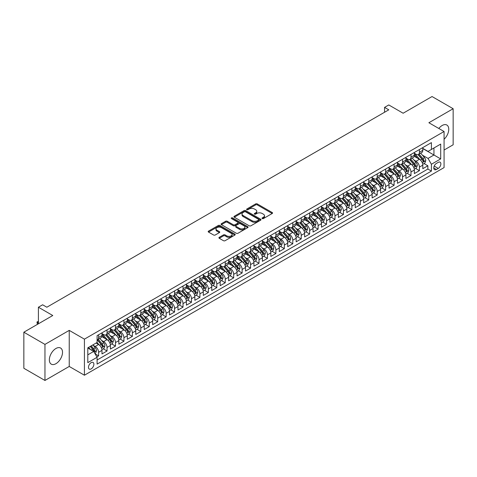 <?xml version="1.0" encoding="UTF-8"?>
<svg xmlns="http://www.w3.org/2000/svg" width="477" height="477" viewBox="0 0 477 477"><rect width="100%" height="100%" fill="white"/><g stroke="black" fill="none" stroke-linecap="round" stroke-linejoin="round"><path stroke-width="0.72" d="M262.249 218.579A0.823 0.471 0 0 0 263.405 218.579L272.212 213.493A1.175 0.674 0 0 0 272.558 213.016A1.175 0.674 0 0 0 272.212 212.539L257.294 203.923A1.175 0.674 0 0 0 255.636 203.923L246.836 209.009A0.823 0.471 0 0 0 246.591 209.343A0.823 0.471 0 0 0 246.836 209.677A0.823 0.471 0 0 0 247.992 209.677L249.131 209.021A3.75 2.164 0 0 1 254.438 209.021L255.678 209.737A3.75 2.164 0 0 1 256.781 211.269A3.75 2.164 0 0 1 255.678 212.802L254.539 213.457A0.823 0.471 0 0 0 254.301 213.791A0.823 0.471 0 0 0 254.539 214.131A0.823 0.471 0 0 0 255.702 214.131L256.841 213.469A3.75 2.164 0 0 1 262.141 213.469L263.387 214.191A3.75 2.164 0 0 1 264.485 215.717A3.75 2.164 0 0 1 263.387 217.25L262.249 217.911A0.823 0.471 0 0 0 262.004 218.245A0.823 0.471 0 0 0 262.249 218.579L262.249 217.911M55.934 363.695A9.313 5.378 120 0 0 62.016 355.49A9.313 5.378 120 0 0 60.585 348.025A9.313 5.378 120 0 0 55.934 348.484A9.313 5.378 120 0 0 49.846 356.695A9.313 5.378 120 0 0 51.277 364.154A9.313 5.378 120 0 0 55.934 363.695M444.075 139.278A9.313 5.378 120 0 0 446.83 125.028A9.313 5.378 120 0 0 442.173 125.493A9.313 5.378 120 0 0 438.828 128.48M91.179 368.888A3.822 2.206 120 0 0 93.677 365.519A3.822 2.206 120 0 0 93.087 362.454A3.822 2.206 120 0 0 91.179 362.645A3.822 2.206 120 0 0 88.68 366.014A3.822 2.206 120 0 0 89.271 369.073A3.822 2.206 120 0 0 91.179 368.888M219.259 237.319A1.175 0.674 0 0 0 218.913 237.802A1.175 0.674 0 0 0 219.259 238.279L223.445 240.694A1.175 0.674 0 0 0 225.102 240.694L234.881 235.048A1.175 0.674 0 0 0 235.221 234.571A1.175 0.674 0 0 0 234.881 234.094L219.963 225.478A1.175 0.674 0 0 0 218.305 225.478L208.527 231.124A1.175 0.674 0 0 0 208.187 231.601A1.175 0.674 0 0 0 208.527 232.084L213.583 235A1.175 0.674 0 0 0 215.24 235L219.426 232.585A1.175 0.674 0 0 0 219.766 232.108A1.175 0.674 0 0 0 219.426 231.625L216.916 230.182A3.136 1.813 0 0 1 215.998 228.9A3.136 1.813 0 0 1 217.935 227.231A3.136 1.813 0 0 1 221.352 227.618L231.172 233.289A3.136 1.813 0 0 1 232.09 234.571A3.136 1.813 0 0 1 230.152 236.24A3.136 1.813 0 0 1 226.736 235.853L225.102 234.905A1.175 0.674 0 0 0 223.445 234.905L219.259 237.319L219.259 238.279L223.445 235.882L223.445 234.905M444.075 150.034L453.15 144.793L453.15 108.726L432.043 96.539L403.131 113.234L388.779 104.946L384.557 107.385L388.779 109.823L46.853 307.224L42.632 304.791L38.41 307.224L38.41 323.8M44.957 344.394L44.957 380.461L69.231 366.449L69.231 330.376L44.957 344.394L23.85 332.207L52.768 315.512L38.41 307.224M69.231 330.376L84.423 339.153L444.075 131.509L444.075 167.582L84.423 375.22L84.423 339.153M453.15 108.726L428.877 122.738L444.075 131.509M249.215 225.812A1.175 0.674 0 0 0 250.872 225.812L260.651 220.171A1.175 0.674 0 0 0 260.997 219.688A1.175 0.674 0 0 0 260.651 219.211L245.738 210.601A1.175 0.674 0 0 0 244.081 210.601L234.302 216.248A1.175 0.674 0 0 0 233.957 216.725A1.175 0.674 0 0 0 234.302 217.202L249.215 225.812M231.768 218.758A0.823 0.471 0 0 1 232.603 218.871L232.603 217.894L247.766 226.653A1.175 0.674 0 0 1 248.112 227.13A1.175 0.674 0 0 1 247.766 227.607L237.987 233.253A1.175 0.674 0 0 1 236.33 233.253L221.411 224.643L225.597 222.246L225.597 221.268L221.411 223.683A1.175 0.674 0 0 0 221.072 224.166A1.175 0.674 0 0 0 221.411 224.643L221.411 223.683M225.597 222.246A1.175 0.674 0 0 1 227.255 222.246L227.255 221.268A1.175 0.674 0 0 0 225.597 221.268M227.255 221.268L233.307 224.762A1.175 0.674 0 0 0 234.964 224.762L237.737 223.158A1.175 0.674 0 0 0 238.083 222.681A1.175 0.674 0 0 0 237.737 222.204L231.44 218.567A0.823 0.471 0 0 1 231.202 218.233A0.823 0.471 0 0 1 231.709 217.792A0.823 0.471 0 0 1 232.603 217.894M44.957 380.461L23.85 368.274L23.85 332.207M96.855 356.885L98.608 355.872L95.102 353.851M93.11 345.241L95.233 346.463A4.776 2.755 60 0 1 98.608 352.312L101.983 350.362L101.983 353.922L107.051 350.994L103.211 348.776M101.553 340.363L103.676 341.592A4.776 2.755 60 0 1 107.051 347.441L110.425 345.491L110.425 349.045L115.494 346.123L111.654 343.905M109.996 335.492L112.119 336.714A4.776 2.755 60 0 1 115.494 342.564L118.868 340.614L118.868 344.173L123.937 341.246L120.097 339.034M118.439 330.615L120.556 331.843A4.776 2.755 60 0 1 123.937 337.692L127.311 335.742L127.311 339.296L132.379 336.374L128.54 334.156M126.882 325.743L128.999 326.966A4.776 2.755 60 0 1 132.379 332.815L135.754 330.865L135.754 334.425L140.822 331.503L136.977 329.285M135.325 320.872L137.442 322.094A4.776 2.755 60 0 1 140.822 327.943L144.197 325.994L144.197 329.553L149.265 326.626L145.419 324.408M143.768 315.995L145.884 317.217A4.776 2.755 60 0 1 149.265 323.066L152.64 321.116L152.64 324.676L157.708 321.754L153.862 319.536M152.211 311.123L154.327 312.346A4.776 2.755 60 0 1 157.708 318.195L161.083 316.245L161.083 319.805L166.145 316.877L162.305 314.659M160.654 306.246L162.77 307.468A4.776 2.755 60 0 1 166.145 313.317L169.526 311.368L169.526 314.927L174.588 312.006L170.748 309.788M169.096 301.375L171.213 302.597A4.776 2.755 60 0 1 174.588 308.446L177.969 306.496L177.969 310.056L183.031 307.128L179.191 304.91M177.533 296.497L179.656 297.72A4.776 2.755 60 0 1 183.031 303.569L186.412 301.619L186.412 305.179L191.474 302.257L187.634 300.039M185.976 291.626L188.099 292.848A4.776 2.755 60 0 1 191.474 298.697L194.855 296.748L194.855 300.307L199.917 297.38L196.077 295.162M194.419 286.749L196.542 287.971A4.776 2.755 60 0 1 199.917 293.82L203.297 291.87L203.297 295.43L208.36 292.508L204.52 290.29M202.862 281.877L204.985 283.099A4.776 2.755 60 0 1 208.36 288.949L211.74 286.999L211.74 290.559L216.802 287.631L212.963 285.413M211.305 277L213.428 278.222A4.776 2.755 60 0 1 216.802 284.071L220.177 282.122L220.177 285.681L225.245 282.76L221.406 280.542M219.748 272.128L221.871 273.351A4.776 2.755 60 0 1 225.245 279.2L228.62 277.25L228.62 280.81L233.688 277.882L229.848 275.664M228.191 267.251L230.313 268.479A4.776 2.755 60 0 1 233.688 274.323L237.063 272.373L237.063 275.933L242.131 273.011L238.291 270.793M236.634 262.38L238.75 263.602A4.776 2.755 60 0 1 242.131 269.451L245.506 267.502L245.506 271.061L250.574 268.134L246.734 265.916M245.077 257.502L247.193 258.731A4.776 2.755 60 0 1 250.574 264.58L253.949 262.63L253.949 266.184L259.017 263.262L255.171 261.044M253.52 252.631L255.636 253.853A4.776 2.755 60 0 1 259.017 259.703L262.392 257.753L262.392 261.313L267.46 258.385L263.614 256.167M261.962 247.754L264.079 248.982A4.776 2.755 60 0 1 267.46 254.831L270.835 252.882L270.835 256.435L275.903 253.514L272.057 251.296M270.405 242.882L272.522 244.105A4.776 2.755 60 0 1 275.903 249.954L279.278 248.004L279.278 251.564L284.34 248.636L280.5 246.418M278.848 238.005L280.965 239.233A4.776 2.755 60 0 1 284.34 245.083L287.72 243.133L287.72 246.687L292.783 243.765L288.943 241.547M287.291 233.134L289.408 234.356A4.776 2.755 60 0 1 292.783 240.205L296.163 238.256L296.163 241.815L301.225 238.888L297.386 236.67M295.728 228.256L297.851 229.485A4.776 2.755 60 0 1 301.225 235.334L304.606 233.384L304.606 236.938L309.668 234.016L305.829 231.798M304.171 223.385L306.294 224.607A4.776 2.755 60 0 1 309.668 230.457L313.049 228.507L313.049 232.066L318.111 229.139L314.271 226.927M312.614 218.508L314.737 219.736A4.776 2.755 60 0 1 318.111 225.585L321.492 223.635L321.492 227.189L326.554 224.268L322.714 222.049M321.057 213.636L323.179 214.859A4.776 2.755 60 0 1 326.554 220.708L329.935 218.758L329.935 222.318L334.997 219.396L331.157 217.178M329.5 208.765L331.622 209.987A4.776 2.755 60 0 1 334.997 215.837L338.372 213.887L338.372 217.446L343.44 214.519L339.6 212.301M337.943 203.888L340.065 205.11A4.776 2.755 60 0 1 343.44 210.959L346.815 209.009L346.815 212.569L351.883 209.647L348.043 207.429M346.385 199.016L348.508 200.239A4.776 2.755 60 0 1 351.883 206.088L355.258 204.138L355.258 207.698L360.326 204.77L356.486 202.552M354.828 194.139L356.945 195.361A4.776 2.755 60 0 1 360.326 201.211L363.701 199.261L363.701 202.82L368.769 199.899L364.929 197.681M363.271 189.268L365.388 190.49A4.776 2.755 60 0 1 368.769 196.339L372.143 194.389L372.143 197.949L377.212 195.021L373.366 192.803M371.714 184.39L373.831 185.613A4.776 2.755 60 0 1 377.212 191.462L380.586 189.512L380.586 193.072L385.654 190.15L381.809 187.932M380.157 179.519L382.274 180.741A4.776 2.755 60 0 1 385.654 186.59L389.029 184.641L389.029 188.2L394.097 185.273L390.252 183.055M388.6 174.642L390.717 175.864A4.776 2.755 60 0 1 394.097 181.713L397.472 179.763L397.472 183.323L402.54 180.401L398.694 178.183M397.043 169.77L399.16 170.993A4.776 2.755 60 0 1 402.54 176.842L405.915 174.892L405.915 178.452L410.977 175.524L407.137 173.306M405.486 164.893L407.602 166.115A4.776 2.755 60 0 1 410.977 171.964L414.358 170.015L414.358 173.574L419.42 170.653L419.42 167.093A4.776 2.755 -120 0 0 416.045 161.244L413.923 160.022M415.58 168.435L419.42 170.653M101.983 350.362A4.776 2.755 -120 0 0 98.608 344.513L96.074 343.052M110.425 345.491A4.776 2.755 -120 0 0 107.051 339.642L101.828 336.625M118.868 340.614A4.776 2.755 -120 0 0 115.494 334.765L110.27 331.753M127.311 335.742A4.776 2.755 -120 0 0 123.937 329.893L118.713 326.876M135.754 330.865A4.776 2.755 -120 0 0 132.379 325.016L127.156 322.005M144.197 325.994A4.776 2.755 -120 0 0 140.822 320.145L135.599 317.127M152.64 321.116A4.776 2.755 -120 0 0 149.265 315.267L144.042 312.256M161.083 316.245A4.776 2.755 -120 0 0 157.708 310.396L152.485 307.379M169.526 311.368A4.776 2.755 -120 0 0 166.145 305.518L160.928 302.507M177.969 306.496A4.776 2.755 -120 0 0 174.588 300.647L169.371 297.63M186.412 301.619A4.776 2.755 -120 0 0 183.031 295.77L177.814 292.759M194.855 296.748A4.776 2.755 -120 0 0 191.474 290.898L186.257 287.881M203.297 291.87A4.776 2.755 -120 0 0 199.917 286.021L194.699 283.01M211.74 286.999A4.776 2.755 -120 0 0 208.36 281.15L203.136 278.133M220.177 282.122A4.776 2.755 -120 0 0 216.802 276.272L211.579 273.261M228.62 277.25A4.776 2.755 -120 0 0 225.245 271.401L220.022 268.384M237.063 272.373A4.776 2.755 -120 0 0 233.688 266.53L228.465 263.513M245.506 267.502A4.776 2.755 -120 0 0 242.131 261.652L236.908 258.635M253.949 262.63A4.776 2.755 -120 0 0 250.574 256.781L245.351 253.764M262.392 257.753A4.776 2.755 -120 0 0 259.017 251.904L253.794 248.893M270.835 252.882A4.776 2.755 -120 0 0 267.46 247.032L262.237 244.015M279.278 248.004A4.776 2.755 -120 0 0 275.903 242.155L270.68 239.144M287.72 243.133A4.776 2.755 -120 0 0 284.34 237.284L279.123 234.267M296.163 238.256A4.776 2.755 -120 0 0 292.783 232.406L287.565 229.395M304.606 233.384A4.776 2.755 -120 0 0 301.225 227.535L296.008 224.518M313.049 228.507A4.776 2.755 -120 0 0 309.668 222.658L304.451 219.647M321.492 223.635A4.776 2.755 -120 0 0 318.111 217.786L312.894 214.769M329.935 218.758A4.776 2.755 -120 0 0 326.554 212.909L321.331 209.898M338.372 213.887A4.776 2.755 -120 0 0 334.997 208.038L329.774 205.021M346.815 209.009A4.776 2.755 -120 0 0 343.44 203.16L338.217 200.149M355.258 204.138A4.776 2.755 -120 0 0 351.883 198.289L346.66 195.272M363.701 199.261A4.776 2.755 -120 0 0 360.326 193.412L355.103 190.401M372.143 194.389A4.776 2.755 -120 0 0 368.769 188.54L363.546 185.523M380.586 189.512A4.776 2.755 -120 0 0 377.212 183.663L371.988 180.652M389.029 184.641A4.776 2.755 -120 0 0 385.654 178.792L380.431 175.774M397.472 179.763A4.776 2.755 -120 0 0 394.097 173.914L388.874 170.903M405.915 174.892A4.776 2.755 -120 0 0 402.54 169.043L397.317 166.026M414.358 170.015A4.776 2.755 -120 0 0 410.977 164.166L405.76 161.154M438.25 162.365L436.389 163.438A3.703 2.135 120 0 0 433.975 166.7A3.703 2.135 120 0 0 434.541 169.663A3.703 2.135 120 0 0 436.389 169.484L438.25 168.411A3.703 2.135 120 0 0 440.665 165.149A3.703 2.135 120 0 0 440.098 162.18A3.703 2.135 120 0 0 438.25 162.365M87.804 354.846L93.713 351.436L97.087 357.285L97.087 364.106L431.411 171.088L431.411 164.267L428.036 158.418L422.366 155.144M97.087 357.285L87.804 362.645L87.804 347.828L97.087 342.468L97.087 335.641L431.411 142.623L431.411 149.45L440.7 144.084L440.7 158.907L431.411 164.267M101.983 333.596L103.676 334.574A4.776 2.755 60 0 0 106.061 334.806L109.436 332.857A4.776 2.755 -120 0 0 110.425 330.674L110.425 327.943M110.425 328.725L112.119 329.696A4.776 2.755 60 0 0 114.504 329.935L117.879 327.985A4.776 2.755 -120 0 0 118.868 325.797L118.868 323.066M118.868 323.847L120.556 324.825A4.776 2.755 60 0 0 122.947 325.058L126.322 323.108A4.776 2.755 -120 0 0 127.311 320.926L127.311 318.195M127.311 318.976L128.999 319.948A4.776 2.755 60 0 0 131.39 320.186L134.764 318.237A4.776 2.755 -120 0 0 135.754 316.048L135.754 313.317M135.754 314.099L137.442 315.076A4.776 2.755 60 0 0 139.833 315.309L143.207 313.359A4.776 2.755 -120 0 0 144.197 311.177L144.197 308.446M144.197 309.227L145.884 310.199A4.776 2.755 60 0 0 148.275 310.438L151.65 308.488A4.776 2.755 -120 0 0 152.64 306.3L152.64 303.569M152.64 304.35L154.327 305.328A4.776 2.755 60 0 0 156.718 305.56L160.093 303.61A4.776 2.755 -120 0 0 161.083 301.428L161.083 298.697M161.083 299.478L162.77 300.45A4.776 2.755 60 0 0 165.161 300.689L168.536 298.739A4.776 2.755 -120 0 0 169.526 296.551L169.526 293.82M169.526 294.601L171.213 295.579A4.776 2.755 60 0 0 173.604 295.812L176.979 293.862A4.776 2.755 -120 0 0 177.969 291.68L177.969 288.949M177.969 289.73L179.656 290.702A4.776 2.755 60 0 0 182.041 290.94L185.422 288.99A4.776 2.755 -120 0 0 186.412 286.802L186.412 284.071M186.412 284.852L188.099 285.83A4.776 2.755 60 0 0 190.484 286.063L193.865 284.113A4.776 2.755 -120 0 0 194.855 281.931L194.855 279.2M194.855 279.981L196.542 280.953A4.776 2.755 60 0 0 198.927 281.191L202.308 279.242A4.776 2.755 -120 0 0 203.297 277.054L203.297 274.323M203.297 275.104L204.985 276.082A4.776 2.755 60 0 0 207.37 276.314L210.751 274.364A4.776 2.755 -120 0 0 211.74 272.182L211.74 269.451M211.74 270.232L213.428 271.204A4.776 2.755 60 0 0 215.813 271.443L219.193 269.493A4.776 2.755 -120 0 0 220.177 267.305L220.177 264.574M220.177 265.355L221.871 266.333A4.776 2.755 60 0 0 224.256 266.565L227.63 264.616A4.776 2.755 -120 0 0 228.62 262.433L228.62 259.703M228.62 260.484L230.313 261.456A4.776 2.755 60 0 0 232.698 261.694L236.073 259.744A4.776 2.755 -120 0 0 237.063 257.556L237.063 254.831M237.063 255.606L238.75 256.584A4.776 2.755 60 0 0 241.141 256.823L244.516 254.873A4.776 2.755 -120 0 0 245.506 252.685L245.506 249.954M245.506 250.735L247.193 251.707A4.776 2.755 60 0 0 249.584 251.945L252.959 249.996A4.776 2.755 -120 0 0 253.949 247.807L253.949 245.083M253.949 245.858L255.636 246.836A4.776 2.755 60 0 0 258.027 247.074L261.402 245.124A4.776 2.755 -120 0 0 262.392 242.936L262.392 240.205M262.392 240.986L264.079 241.958A4.776 2.755 60 0 0 266.47 242.197L269.845 240.247A4.776 2.755 -120 0 0 270.835 238.059L270.835 235.334M270.835 236.109L272.522 237.087A4.776 2.755 60 0 0 274.913 237.325L278.288 235.376A4.776 2.755 -120 0 0 279.278 233.187L279.278 230.457M279.278 231.238L280.965 232.21A4.776 2.755 60 0 0 283.356 232.448L286.731 230.498A4.776 2.755 -120 0 0 287.72 228.31L287.72 225.585M287.72 226.36L289.408 227.338A4.776 2.755 60 0 0 291.799 227.577L295.174 225.627A4.776 2.755 -120 0 0 296.163 223.439L296.163 220.708M296.163 221.489L297.851 222.461A4.776 2.755 60 0 0 300.236 222.699L303.616 220.75A4.776 2.755 -120 0 0 304.606 218.561L304.606 215.837M304.606 216.618L306.294 217.59A4.776 2.755 60 0 0 308.679 217.828L312.059 215.878A4.776 2.755 -120 0 0 313.049 213.69L313.049 210.959M313.049 211.74L314.737 212.718A4.776 2.755 60 0 0 317.122 212.951L320.502 211.001A4.776 2.755 -120 0 0 321.492 208.819L321.492 206.088M321.492 206.869L323.179 207.841A4.776 2.755 60 0 0 325.564 208.079L328.945 206.13A4.776 2.755 -120 0 0 329.935 203.941L329.935 201.211M329.935 201.992L331.622 202.969A4.776 2.755 60 0 0 334.007 203.202L337.388 201.252A4.776 2.755 -120 0 0 338.372 199.07L338.372 196.339M338.372 197.12L340.065 198.092A4.776 2.755 60 0 0 342.45 198.331L345.825 196.381A4.776 2.755 -120 0 0 346.815 194.193L346.815 191.462M346.815 192.243L348.508 193.221A4.776 2.755 60 0 0 350.893 193.453L354.268 191.504A4.776 2.755 -120 0 0 355.258 189.321L355.258 186.59M355.258 187.372L356.945 188.343A4.776 2.755 60 0 0 359.336 188.582L362.711 186.632A4.776 2.755 -120 0 0 363.701 184.444L363.701 181.713M363.701 182.494L365.388 183.472A4.776 2.755 60 0 0 367.779 183.705L371.154 181.755A4.776 2.755 -120 0 0 372.143 179.573L372.143 176.842M372.143 177.623L373.831 178.595A4.776 2.755 60 0 0 376.222 178.833L379.597 176.884A4.776 2.755 -120 0 0 380.586 174.695L380.586 171.964M380.586 172.746L382.274 173.723A4.776 2.755 60 0 0 384.665 173.956L388.039 172.006A4.776 2.755 -120 0 0 389.029 169.824L389.029 167.093M389.029 167.874L390.717 168.846A4.776 2.755 60 0 0 393.108 169.085L396.482 167.135A4.776 2.755 -120 0 0 397.472 164.947L397.472 162.216M397.472 162.997L399.16 163.975A4.776 2.755 60 0 0 401.551 164.207L404.925 162.258A4.776 2.755 -120 0 0 405.915 160.075L405.915 157.344M405.915 158.125L407.602 159.097A4.776 2.755 60 0 0 409.993 159.336L413.368 157.386A4.776 2.755 -120 0 0 414.358 155.198L414.358 152.467M97.087 360.016L427.863 169.043L427.863 165.775L422.801 168.703L422.801 165.143A4.776 2.755 -120 0 0 419.42 159.294L414.203 156.277M414.358 153.248L416.045 154.226A4.776 2.755 -120 0 0 418.43 154.459A4.776 2.755 -120 0 0 419.42 152.276L419.42 149.545M418.43 154.459L421.811 152.509A4.776 2.755 -120 0 0 422.801 150.327L422.801 147.596M98.608 334.765L98.608 337.495A4.776 2.755 60 0 1 97.618 339.684A4.776 2.755 60 0 1 97.087 339.874M97.618 339.684L100.999 337.734A4.776 2.755 -120 0 0 101.983 335.546L101.983 332.815M107.051 329.893L107.051 332.624A4.776 2.755 60 0 1 106.061 334.806M115.494 325.016L115.494 327.747A4.776 2.755 60 0 1 114.504 329.935M123.937 320.145L123.937 322.875A4.776 2.755 60 0 1 122.947 325.058M132.379 315.267L132.379 317.998A4.776 2.755 60 0 1 131.39 320.186M140.822 310.396L140.822 313.127A4.776 2.755 60 0 1 139.833 315.309M149.265 305.518L149.265 308.249A4.776 2.755 60 0 1 148.275 310.438M157.708 300.647L157.708 303.378A4.776 2.755 60 0 1 156.718 305.56M166.145 295.77L166.145 298.501A4.776 2.755 60 0 1 165.161 300.689M174.588 290.898L174.588 293.629A4.776 2.755 60 0 1 173.604 295.812M183.031 286.021L183.031 288.752A4.776 2.755 60 0 1 182.041 290.94M191.474 281.15L191.474 283.881A4.776 2.755 60 0 1 190.484 286.063M199.917 276.272L199.917 279.003A4.776 2.755 60 0 1 198.927 281.191M208.36 271.401L208.36 274.132A4.776 2.755 60 0 1 207.37 276.314M216.802 266.524L216.802 269.255A4.776 2.755 60 0 1 215.813 271.443M225.245 261.652L225.245 264.383A4.776 2.755 60 0 1 224.256 266.565M233.688 256.781L233.688 259.506A4.776 2.755 60 0 1 232.698 261.694M242.131 251.904L242.131 254.635A4.776 2.755 60 0 1 241.141 256.823M250.574 247.032L250.574 249.757A4.776 2.755 60 0 1 249.584 251.945M259.017 242.155L259.017 244.886A4.776 2.755 60 0 1 258.027 247.074M267.46 237.284L267.46 240.009A4.776 2.755 60 0 1 266.47 242.197M275.903 232.406L275.903 235.137A4.776 2.755 60 0 1 274.913 237.325M284.34 227.535L284.34 230.26A4.776 2.755 60 0 1 283.356 232.448M292.783 222.658L292.783 225.388A4.776 2.755 60 0 1 291.799 227.577M301.225 217.786L301.225 220.511A4.776 2.755 60 0 1 300.236 222.699M309.668 212.909L309.668 215.64A4.776 2.755 60 0 1 308.679 217.828M318.111 208.038L318.111 210.768A4.776 2.755 60 0 1 317.122 212.951M326.554 203.16L326.554 205.891A4.776 2.755 60 0 1 325.564 208.079M334.997 198.289L334.997 201.02A4.776 2.755 60 0 1 334.007 203.202M343.44 193.412L343.44 196.142A4.776 2.755 60 0 1 342.45 198.331M351.883 188.54L351.883 191.271A4.776 2.755 60 0 1 350.893 193.453M360.326 183.663L360.326 186.394A4.776 2.755 60 0 1 359.336 188.582M368.769 178.792L368.769 181.522A4.776 2.755 60 0 1 367.779 183.705M377.212 173.914L377.212 176.645A4.776 2.755 60 0 1 376.222 178.833M385.654 169.043L385.654 171.774A4.776 2.755 60 0 1 384.665 173.956M394.097 164.166L394.097 166.896A4.776 2.755 60 0 1 393.108 169.085M402.54 159.294L402.54 162.025A4.776 2.755 60 0 1 401.551 164.207M410.977 154.417L410.977 157.148A4.776 2.755 60 0 1 409.993 159.336M410.977 171.964L410.977 175.524M402.54 176.842L402.54 180.401M394.097 181.713L394.097 185.273M385.654 186.59L385.654 190.15M377.212 191.462L377.212 195.021M368.769 196.339L368.769 199.899M360.326 201.211L360.326 204.77M351.883 206.088L351.883 209.647M343.44 210.959L343.44 214.519M334.997 215.837L334.997 219.396M326.554 220.708L326.554 224.268M318.111 225.585L318.111 229.139M309.668 230.457L309.668 234.016M301.225 235.334L301.225 238.888M292.783 240.205L292.783 243.765M284.34 245.083L284.34 248.636M275.903 249.954L275.903 253.514M267.46 254.831L267.46 258.385M259.017 259.703L259.017 263.262M250.574 264.58L250.574 268.134M242.131 269.451L242.131 273.011M233.688 274.323L233.688 277.882M225.245 279.2L225.245 282.76M216.802 284.071L216.802 287.631M208.36 288.949L208.36 292.508M199.917 293.82L199.917 297.38M191.474 298.697L191.474 302.257M183.031 303.569L183.031 307.128M174.588 308.446L174.588 312.006M166.145 313.317L166.145 316.877M157.708 318.195L157.708 321.754M149.265 323.066L149.265 326.626M140.822 327.943L140.822 331.503M132.379 332.815L132.379 336.374M123.937 337.692L123.937 341.246M115.494 342.564L115.494 346.123M107.051 347.441L107.051 350.994M98.608 352.312L98.608 355.872M93.713 351.436L87.804 348.025M428.036 158.418L433.945 155.007L433.945 147.983L440.7 144.084M422.801 148.574L440.7 158.907M422.801 148.377L428.036 151.4L431.411 149.45M69.231 366.449L84.423 375.22M384.557 107.385L384.557 112.256M424.023 163.557L427.863 165.775M427.863 169.043L431.411 171.088M262.577 218.693L263.387 218.227A3.75 2.164 0 0 0 264.485 216.695L264.485 215.717M256.781 211.269L256.781 212.247A3.75 2.164 0 0 1 255.678 213.774L254.867 214.245M272.194 213.505L257.294 204.901A1.175 0.674 0 0 0 255.636 204.901L247.164 209.797M260.651 219.211L260.651 220.171L245.738 211.573A1.175 0.674 0 0 0 244.081 211.573L234.314 217.214M258.582 220.028A0.823 0.471 0 0 0 258.82 219.688A0.823 0.471 0 0 0 258.582 219.354L245.488 211.794A0.823 0.471 0 0 0 244.325 211.794L243.127 212.492A3.75 2.164 0 0 0 242.024 214.024A3.75 2.164 0 0 0 243.127 215.55L252.077 220.72A3.75 2.164 0 0 0 257.377 220.72L258.582 220.028L258.582 221A0.823 0.471 0 0 0 258.82 220.666L258.82 219.688M242.024 214.024L242.024 214.996A3.75 2.164 0 0 0 243.127 216.528L243.127 215.55M258.582 221L257.377 221.692A3.75 2.164 0 0 1 252.077 221.692L243.127 216.528M227.255 222.246L233.307 225.734A1.175 0.674 0 0 0 234.964 225.734L237.737 224.136A1.175 0.674 0 0 0 238.083 223.653L238.083 222.681M232.603 218.871L247.748 227.618M239.585 228.388A3.136 1.813 0 0 0 243.002 228.781A3.136 1.813 0 0 0 244.934 227.106A3.136 1.813 0 0 0 244.015 225.824L240.557 223.826A1.175 0.674 0 0 0 238.899 223.826L236.121 225.43A1.175 0.674 0 0 0 235.781 225.913A1.175 0.674 0 0 0 236.121 226.39L239.585 228.388L239.585 229.359A3.136 1.813 0 0 0 243.002 229.753A3.136 1.813 0 0 0 244.934 228.084L244.934 227.106M235.781 225.913L235.781 226.885A1.175 0.674 0 0 0 236.121 227.362L236.121 226.39M239.585 229.359L236.121 227.362M232.09 234.571L232.09 235.543A3.136 1.813 0 0 1 230.152 237.218A3.136 1.813 0 0 1 226.736 236.825L225.102 235.882A1.175 0.674 0 0 0 223.445 235.882M215.998 228.9L215.998 229.878A3.136 1.813 0 0 0 216.916 231.154L216.916 230.182M219.426 231.625L219.426 232.585L216.916 231.154M234.863 235.06L219.963 226.456A1.175 0.674 0 0 0 218.305 226.456L208.544 232.09L208.527 231.124M422.729 164.309L424.912 163.045L425.752 160.612A3.166 1.825 -120 0 0 424.524 157.637L420.666 153.171M419.891 159.604L415.318 154.304A9.135 5.271 -120 0 0 414.358 153.302M417.381 158.114L414.823 155.156A7.584 4.376 -120 0 0 414.358 154.643M418.001 154.631L421.906 159.151A3.166 1.825 60 0 1 423.033 161.327C423.51 161.965 423.844 161.769 424.047 160.743A3.166 1.825 -120 0 0 422.92 158.567L419.062 154.101M418.234 154.56L422.425 159.413A1.61 0.93 60 0 1 422.831 160.045L424.047 160.743M423.033 161.327L423.26 161.703M414.286 169.18L416.469 167.922L417.309 165.483A3.166 1.825 -120 0 0 416.081 162.514L412.223 158.048M411.448 164.476L406.875 159.181A9.135 5.271 -120 0 0 405.915 158.179M408.938 162.991L406.38 160.028A7.584 4.376 -120 0 0 405.915 159.521M409.558 159.509L413.464 164.022A3.166 1.825 60 0 1 414.591 166.205C415.068 166.843 415.401 166.646 415.604 165.62A3.166 1.825 -120 0 0 414.477 163.438L410.619 158.972M409.791 159.431L413.982 164.285A1.61 0.93 60 0 1 414.388 164.917L415.604 165.62M414.591 166.205L414.823 166.58M405.844 174.057L408.026 172.793L408.867 170.361A3.166 1.825 -120 0 0 407.638 167.385L403.781 162.919M403.005 169.353L398.432 164.052A9.135 5.271 -120 0 0 397.472 163.051M400.495 167.862L397.937 164.905A7.584 4.376 -120 0 0 397.472 164.392M401.115 164.38L405.021 168.9A3.166 1.825 60 0 1 406.148 171.076C406.625 171.714 406.959 171.517 407.161 170.492A3.166 1.825 -120 0 0 406.034 168.315L402.177 163.85M401.348 164.309L405.539 169.162A1.61 0.93 60 0 1 405.945 169.794L407.161 170.492M406.148 171.076L406.38 171.452M397.401 178.929L399.583 177.671L400.424 175.232A3.166 1.825 -120 0 0 399.195 172.263L395.338 167.797M394.562 174.224L389.989 168.93A9.135 5.271 -120 0 0 389.029 167.922M392.052 172.74L389.494 169.776A7.584 4.376 -120 0 0 389.029 169.269M392.678 169.257L396.578 173.771A3.166 1.825 60 0 1 397.705 175.953C398.182 176.591 398.516 176.395 398.718 175.369A3.166 1.825 -120 0 0 397.591 173.187L393.734 168.721M392.905 169.18L397.097 174.033A1.61 0.93 60 0 1 397.502 174.665L398.718 175.369M397.705 175.953L397.937 176.329M388.958 183.806L391.14 182.542L391.987 180.109A3.166 1.825 -120 0 0 390.752 177.134L386.895 172.668M386.12 179.102L381.546 173.801A9.135 5.271 -120 0 0 380.586 172.799M383.615 177.611L381.051 174.654A7.584 4.376 -120 0 0 380.586 174.141M384.235 174.129L388.135 178.648A3.166 1.825 60 0 1 389.262 180.825C389.739 181.463 390.079 181.266 390.275 180.24A3.166 1.825 -120 0 0 389.149 178.064L385.291 173.598M384.462 174.057L388.654 178.911A1.61 0.93 60 0 1 389.059 179.543L390.275 180.24M389.262 180.825L389.494 181.2M380.515 188.677L382.697 187.419L383.544 184.981A3.166 1.825 -120 0 0 382.31 182.011L378.452 177.545M377.677 183.973L373.103 178.678A9.135 5.271 -120 0 0 372.143 177.671M375.172 182.488L372.615 179.525A7.584 4.376 -120 0 0 372.143 179.018M375.793 179.006L379.692 183.52A3.166 1.825 60 0 1 380.819 185.702C381.296 186.334 381.636 186.143 381.833 185.118A3.166 1.825 -120 0 0 380.706 182.935L376.848 178.47M376.019 178.929L380.211 183.782A1.61 0.93 60 0 1 380.616 184.414L381.833 185.118M380.819 185.702L381.051 186.078M372.072 193.555L374.254 192.291L375.101 189.858A3.166 1.825 -120 0 0 373.867 186.883L370.009 182.417M369.234 188.85L364.661 183.55A9.135 5.271 -120 0 0 363.701 182.548M366.73 187.36L364.172 184.396A7.584 4.376 -120 0 0 363.701 183.889M367.35 183.878L371.249 188.397A3.166 1.825 60 0 1 372.376 190.573C372.853 191.211 373.193 191.015 373.39 189.989A3.166 1.825 -120 0 0 372.263 187.813L368.405 183.347M367.576 183.806L371.768 188.659A1.61 0.93 60 0 1 372.173 189.291L373.39 189.989M372.376 190.573L372.609 190.949M363.629 198.426L365.811 197.168L366.658 194.729A3.166 1.825 -120 0 0 365.424 191.76L361.566 187.294M360.797 193.722L356.218 188.427A9.135 5.271 -120 0 0 355.258 187.419M358.287 192.237L355.729 189.274A7.584 4.376 -120 0 0 355.258 188.767M358.907 188.755L362.806 193.268A3.166 1.825 60 0 1 363.933 195.451C364.41 196.083 364.75 195.892 364.947 194.866A3.166 1.825 -120 0 0 363.82 192.684L359.962 188.218M359.133 188.677L363.325 193.531A1.61 0.93 60 0 1 363.736 194.163L364.947 194.866M363.933 195.451L364.166 195.826M355.186 203.303L357.368 202.039L358.215 199.601A3.166 1.825 -120 0 0 356.981 196.631L353.123 192.165M352.354 198.599L347.775 193.298A9.135 5.271 -120 0 0 346.815 192.297M349.844 197.108L347.286 194.145A7.584 4.376 -120 0 0 346.815 193.638M350.464 193.626L354.363 198.146A3.166 1.825 60 0 1 355.49 200.322C355.967 200.96 356.307 200.763 356.504 199.738A3.166 1.825 -120 0 0 355.377 197.561L351.519 193.096M350.69 193.555L354.882 198.408A1.61 0.93 60 0 1 355.293 199.034L356.504 199.738M355.49 200.322L355.723 200.698M346.743 208.175L348.925 206.917L349.772 204.478A3.166 1.825 -120 0 0 348.538 201.509L344.68 197.043M343.911 203.47L339.332 198.176A9.135 5.271 -120 0 0 338.372 197.168M341.401 201.986L338.843 199.022A7.584 4.376 -120 0 0 338.372 198.515M342.021 198.504L345.92 203.017A3.166 1.825 60 0 1 347.053 205.199C347.524 205.831 347.864 205.641 348.061 204.615A3.166 1.825 -120 0 0 346.934 202.433L343.076 197.967M342.247 198.426L346.445 203.28A1.61 0.93 60 0 1 346.851 203.912L348.061 204.615M347.053 205.199L347.28 205.575M338.306 213.046L340.483 211.788L341.329 209.349A3.166 1.825 -120 0 0 340.095 206.38L336.237 201.914M335.468 208.348L330.895 203.047A9.135 5.271 -120 0 0 329.935 202.045M332.958 206.857L330.4 203.894A7.584 4.376 -120 0 0 329.935 203.387M333.578 203.375L337.477 207.894A3.166 1.825 60 0 1 338.61 210.071C339.081 210.709 339.421 210.512 339.618 209.486A3.166 1.825 -120 0 0 338.491 207.31L334.633 202.844M333.811 203.303L338.002 208.157A1.61 0.93 60 0 1 338.408 208.783L339.618 209.486M338.61 210.071L338.837 210.446M329.863 217.923L332.04 216.665L332.886 214.227A3.166 1.825 -120 0 0 331.652 211.257L327.794 206.791M327.025 213.219L322.452 207.924A9.135 5.271 -120 0 0 321.492 206.917M324.515 211.734L321.957 208.771A7.584 4.376 -120 0 0 321.492 208.258M325.135 208.252L329.035 212.766A3.166 1.825 60 0 1 330.167 214.948C330.639 215.58 330.978 215.389 331.181 214.364A3.166 1.825 -120 0 0 330.048 212.182L326.19 207.716M325.368 208.175L329.559 213.028A1.61 0.93 60 0 1 329.965 213.66L331.181 214.364M330.167 214.948L330.394 215.324M321.42 222.795L323.603 221.537L324.443 219.098A3.166 1.825 -120 0 0 323.209 216.129L319.357 211.663M318.582 218.09L314.009 212.796A9.135 5.271 -120 0 0 313.049 211.794M316.072 216.606L313.514 213.642A7.584 4.376 -120 0 0 313.049 213.136M316.692 213.124L320.598 217.643A3.166 1.825 60 0 1 321.725 219.819C322.196 220.457 322.535 220.261 322.738 219.235A3.166 1.825 -120 0 0 321.605 217.053L317.748 212.587M316.925 213.052L321.116 217.906A1.61 0.93 60 0 1 321.522 218.532L322.738 219.235M321.725 219.819L321.951 220.195M312.978 227.672L315.16 226.414L316.001 223.975A3.166 1.825 -120 0 0 314.772 221.006L310.915 216.54M310.139 222.968L305.566 217.673A9.135 5.271 -120 0 0 304.606 216.665M307.629 221.483L305.071 218.52A7.584 4.376 -120 0 0 304.606 218.007M308.249 217.995L312.155 222.515A3.166 1.825 60 0 1 313.282 224.697C313.759 225.329 314.093 225.138 314.295 224.112A3.166 1.825 -120 0 0 313.168 221.93L309.311 217.464M308.482 217.923L312.673 222.777A1.61 0.93 60 0 1 313.079 223.409L314.295 224.112M313.282 224.697L313.508 225.072M304.535 232.543L306.717 231.285L307.558 228.847A3.166 1.825 -120 0 0 306.329 225.877L302.472 221.411M301.697 227.839L297.123 222.544A9.135 5.271 -120 0 0 296.163 221.543M299.186 226.354L296.628 223.391A7.584 4.376 -120 0 0 296.163 222.884M299.806 222.872L303.712 227.392A3.166 1.825 60 0 1 304.839 229.568C305.316 230.206 305.65 230.009 305.852 228.984A3.166 1.825 -120 0 0 304.725 226.802L300.868 222.336M300.039 222.801L304.231 227.654A1.61 0.93 60 0 1 304.636 228.28L305.852 228.984M304.839 229.568L305.065 229.944M296.092 237.421L298.274 236.163L299.115 233.724A3.166 1.825 -120 0 0 297.887 230.755L294.029 226.289M293.254 232.716L288.68 227.422A9.135 5.271 -120 0 0 287.72 226.414M290.743 231.232L288.186 228.268A7.584 4.376 -120 0 0 287.72 227.756M291.364 227.744L295.269 232.263A3.166 1.825 60 0 1 296.396 234.445C296.873 235.078 297.207 234.887 297.409 233.855A3.166 1.825 -120 0 0 296.283 231.679L292.425 227.213M291.596 227.672L295.788 232.526A1.61 0.93 60 0 1 296.193 233.158L297.409 233.855M296.396 234.445L296.628 234.815M287.649 242.292L289.831 241.034L290.672 238.595A3.166 1.825 -120 0 0 289.444 235.626L285.586 231.16M284.811 237.588L280.237 232.293A9.135 5.271 -120 0 0 279.278 231.291M282.301 236.103L279.743 233.14A7.584 4.376 -120 0 0 279.278 232.633M282.921 232.621L286.826 237.141A3.166 1.825 60 0 1 287.953 239.317C288.43 239.955 288.764 239.758 288.967 238.733A3.166 1.825 -120 0 0 287.84 236.55L283.982 232.084M283.153 232.549L287.345 237.403A1.61 0.93 60 0 1 287.75 238.029L288.967 238.733M287.953 239.317L288.186 239.692M279.206 247.169L281.388 245.911L282.229 243.473A3.166 1.825 -120 0 0 281.001 240.503L277.143 236.037M276.368 242.465L271.795 237.17A9.135 5.271 -120 0 0 270.835 236.163M273.858 240.98L271.3 238.017A7.584 4.376 -120 0 0 270.835 237.504M274.484 237.492L278.383 242.012A3.166 1.825 60 0 1 279.51 244.194C279.987 244.826 280.321 244.635 280.524 243.604A3.166 1.825 -120 0 0 279.397 241.428L275.539 236.962M274.71 237.421L278.902 242.274A1.61 0.93 60 0 1 279.307 242.906L280.524 243.604M279.51 244.194L279.743 244.564M270.763 252.041L272.945 250.783L273.792 248.344A3.166 1.825 -120 0 0 272.558 245.375L268.7 240.909M267.925 247.336L263.352 242.042A9.135 5.271 -120 0 0 262.392 241.04M265.421 245.852L262.857 242.888A7.584 4.376 -120 0 0 262.392 242.382M266.041 242.37L269.94 246.883A3.166 1.825 60 0 1 271.067 249.066C271.544 249.704 271.884 249.507 272.081 248.481A3.166 1.825 -120 0 0 270.954 246.299L267.096 241.833M266.267 242.292L270.459 247.152A1.61 0.93 60 0 1 270.864 247.778L272.081 248.481M271.067 249.066L271.3 249.441M262.32 256.918L264.502 255.66L265.349 253.221A3.166 1.825 -120 0 0 264.115 250.252L260.257 245.786M259.482 252.214L254.909 246.919A9.135 5.271 -120 0 0 253.949 245.911M256.978 250.729L254.414 247.766A7.584 4.376 -120 0 0 253.949 247.253M257.598 247.241L261.497 251.761A3.166 1.825 60 0 1 262.624 253.937C263.101 254.575 263.441 254.378 263.638 253.353A3.166 1.825 -120 0 0 262.511 251.176L258.653 246.71M257.824 247.169L262.016 252.023A1.61 0.93 60 0 1 262.422 252.655L263.638 253.353M262.624 253.937L262.857 254.313M253.877 261.79L256.06 260.531L256.906 258.093A3.166 1.825 -120 0 0 255.672 255.123L251.814 250.658M251.039 257.085L246.466 251.79A9.135 5.271 -120 0 0 245.506 250.789M248.535 255.6L245.977 252.637A7.584 4.376 -120 0 0 245.506 252.13M249.155 252.118L253.054 256.632A3.166 1.825 60 0 1 254.181 258.814C254.658 259.452 254.998 259.255 255.195 258.23A3.166 1.825 -120 0 0 254.068 256.048L250.21 251.582M249.382 252.041L253.573 256.9A1.61 0.93 60 0 1 253.979 257.526L255.195 258.23M254.181 258.814L254.414 259.19M245.434 266.667L247.617 265.409L248.463 262.97A3.166 1.825 -120 0 0 247.229 259.995L243.371 255.529M242.602 261.962L238.023 256.668A9.135 5.271 -120 0 0 237.063 255.66M240.092 260.478L237.534 257.514A7.584 4.376 -120 0 0 237.063 257.002M240.712 256.99L244.612 261.509A3.166 1.825 60 0 1 245.738 263.686C246.215 264.324 246.555 264.127 246.752 263.101A3.166 1.825 -120 0 0 245.625 260.925L241.767 256.459M240.939 256.918L245.13 261.772A1.61 0.93 60 0 1 245.542 262.404L246.752 263.101M245.738 263.686L245.971 264.061M236.991 271.538L239.174 270.28L240.02 267.841A3.166 1.825 -120 0 0 238.786 264.872L234.928 260.406M234.159 266.834L229.58 261.539A9.135 5.271 -120 0 0 228.62 260.537M231.649 265.349L229.091 262.386A7.584 4.376 -120 0 0 228.62 261.879M232.269 261.867L236.169 266.381A3.166 1.825 60 0 1 237.296 268.563C237.773 269.201 238.112 269.004 238.309 267.979A3.166 1.825 -120 0 0 237.182 265.796L233.325 261.33M232.496 261.79L236.687 266.643A1.61 0.93 60 0 1 237.099 267.275L238.309 267.979M237.296 268.563L237.528 268.939M228.549 276.416L230.731 275.151L231.578 272.719A3.166 1.825 -120 0 0 230.343 269.743L226.486 265.278M225.716 271.711L221.137 266.41A9.135 5.271 -120 0 0 220.177 265.409M223.206 270.22L220.648 267.263A7.584 4.376 -120 0 0 220.177 266.75M223.826 266.738L227.726 271.258A3.166 1.825 60 0 1 228.853 273.434C229.33 274.072 229.67 273.876 229.866 272.85A3.166 1.825 -120 0 0 228.739 270.674L224.882 266.208M224.053 266.667L228.25 271.52A1.61 0.93 60 0 1 228.656 272.152L229.866 272.85M228.853 273.434L229.085 273.81M220.112 281.287L222.288 280.029L223.135 277.59A3.166 1.825 -120 0 0 221.9 274.621L218.043 270.155M217.273 276.582L212.7 271.288A9.135 5.271 -120 0 0 211.74 270.286M214.763 275.098L212.205 272.134A7.584 4.376 -120 0 0 211.74 271.628M215.383 271.616L219.283 276.129A3.166 1.825 60 0 1 220.416 278.312C220.887 278.95 221.227 278.753 221.423 277.727A3.166 1.825 -120 0 0 220.296 275.545L216.439 271.079M215.61 271.538L219.808 276.392A1.61 0.93 60 0 1 220.213 277.024L221.423 277.727M220.416 278.312L220.642 278.687M211.669 286.164L213.845 284.9L214.692 282.467A3.166 1.825 -120 0 0 213.457 279.492L209.6 275.026M208.831 281.46L204.257 276.159A9.135 5.271 -120 0 0 203.297 275.157M206.32 279.969L203.762 277.012A7.584 4.376 -120 0 0 203.297 276.499M206.94 276.487L210.84 281.007A3.166 1.825 60 0 1 211.973 283.183C212.444 283.821 212.784 283.624 212.986 282.599A3.166 1.825 -120 0 0 211.854 280.422L207.996 275.956M207.173 276.416L211.365 281.269A1.61 0.93 60 0 1 211.77 281.901L212.986 282.599M211.973 283.183L212.199 283.559M203.226 291.036L205.408 289.777L206.249 287.339A3.166 1.825 -120 0 0 205.015 284.37L201.163 279.904M200.388 286.331L195.814 281.036A9.135 5.271 -120 0 0 194.855 280.035M197.877 284.847L195.32 281.883A7.584 4.376 -120 0 0 194.855 281.376M198.498 281.364L202.403 285.878A3.166 1.825 60 0 1 203.53 288.06C204.001 288.698 204.341 288.502 204.544 287.476A3.166 1.825 -120 0 0 203.411 285.294L199.553 280.828M198.73 281.287L202.922 286.14A1.61 0.93 60 0 1 203.327 286.772L204.544 287.476M203.53 288.06L203.757 288.436M194.783 295.913L196.965 294.649L197.806 292.216A3.166 1.825 -120 0 0 196.578 289.241L192.72 284.775M191.945 291.208L187.372 285.908A9.135 5.271 -120 0 0 186.412 284.906M189.435 289.718L186.877 286.76A7.584 4.376 -120 0 0 186.412 286.248M190.055 286.236L193.96 290.755A3.166 1.825 60 0 1 195.087 292.932C195.564 293.57 195.898 293.373 196.101 292.347A3.166 1.825 -120 0 0 194.968 290.171L191.116 285.705M190.287 286.164L194.479 291.018A1.61 0.93 60 0 1 194.884 291.65L196.101 292.347M195.087 292.932L195.314 293.307M186.34 300.784L188.522 299.526L189.363 297.088A3.166 1.825 -120 0 0 188.135 294.118L184.277 289.652M183.502 296.08L178.929 290.785A9.135 5.271 -120 0 0 177.969 289.777M180.992 294.595L178.434 291.632A7.584 4.376 -120 0 0 177.969 291.125M181.612 291.113L185.517 295.627A3.166 1.825 60 0 1 186.644 297.809C187.121 298.447 187.455 298.25 187.658 297.225A3.166 1.825 -120 0 0 186.531 295.042L182.673 290.576M181.844 291.036L186.036 295.889A1.61 0.93 60 0 1 186.441 296.521L187.658 297.225M186.644 297.809L186.871 298.185M177.897 305.662L180.079 304.398L180.92 301.965A3.166 1.825 -120 0 0 179.692 298.99L175.834 294.524M175.059 300.957L170.486 295.657A9.135 5.271 -120 0 0 169.526 294.655M172.549 299.467L169.991 296.509A7.584 4.376 -120 0 0 169.526 295.996M173.169 295.984L177.074 300.504A3.166 1.825 60 0 1 178.201 302.68C178.678 303.318 179.012 303.122 179.215 302.096A3.166 1.825 -120 0 0 178.088 299.92L174.23 295.454M173.401 295.913L177.593 300.766A1.61 0.93 60 0 1 177.999 301.398L179.215 302.096M178.201 302.68L178.434 303.056M169.454 310.533L171.637 309.275L172.477 306.836A3.166 1.825 -120 0 0 171.249 303.867L167.391 299.401M166.616 305.829L162.043 300.534A9.135 5.271 -120 0 0 161.083 299.526M164.106 304.344L161.548 301.381A7.584 4.376 -120 0 0 161.083 300.874M164.726 300.862L168.631 305.375A3.166 1.825 60 0 1 169.758 307.558C170.235 308.19 170.569 307.999 170.772 306.973A3.166 1.825 -120 0 0 169.645 304.791L165.787 300.325M164.959 300.784L169.15 305.638A1.61 0.93 60 0 1 169.556 306.27L170.772 306.973M169.758 307.558L169.991 307.933M161.011 315.41L163.194 314.146L164.034 311.714A3.166 1.825 -120 0 0 162.806 308.738L158.948 304.272M158.173 310.706L153.6 305.405A9.135 5.271 -120 0 0 152.64 304.404M155.663 309.215L153.105 306.252A7.584 4.376 -120 0 0 152.64 305.745M156.289 305.733L160.189 310.253A3.166 1.825 60 0 1 161.315 312.429C161.792 313.067 162.126 312.87 162.329 311.845A3.166 1.825 -120 0 0 161.202 309.668L157.344 305.202M156.516 305.662L160.707 310.515A1.61 0.93 60 0 1 161.113 311.147L162.329 311.845M161.315 312.429L161.548 312.805M152.568 320.282L154.751 319.024L155.597 316.585A3.166 1.825 -120 0 0 154.363 313.616L150.505 309.15M149.73 315.577L145.157 310.283A9.135 5.271 -120 0 0 144.197 309.275M147.226 314.093L144.662 311.129A7.584 4.376 -120 0 0 144.197 310.622M147.846 310.61L151.746 315.124A3.166 1.825 60 0 1 152.873 317.306C153.35 317.938 153.689 317.748 153.886 316.722A3.166 1.825 -120 0 0 152.759 314.54L148.902 310.074M148.073 310.533L152.264 315.386A1.61 0.93 60 0 1 152.67 316.018L153.886 316.722M152.873 317.306L153.105 317.682M144.126 325.159L146.308 323.895L147.154 321.456A3.166 1.825 -120 0 0 145.92 318.487L142.063 314.021M141.287 320.455L136.714 315.154A9.135 5.271 -120 0 0 135.754 314.152M138.783 318.964L136.219 316.001A7.584 4.376 -120 0 0 135.754 315.494M139.403 315.482L143.303 320.001A3.166 1.825 60 0 1 144.43 322.178C144.907 322.816 145.246 322.619 145.443 321.593A3.166 1.825 -120 0 0 144.316 319.417L140.459 314.951M139.63 315.41L143.821 320.264A1.61 0.93 60 0 1 144.227 320.89L145.443 321.593M144.43 322.178L144.662 322.553M135.683 330.03L137.865 328.772L138.712 326.334A3.166 1.825 -120 0 0 137.477 323.364L133.62 318.898M132.844 325.326L128.271 320.031A9.135 5.271 -120 0 0 127.311 319.024M130.34 323.841L127.782 320.878A7.584 4.376 -120 0 0 127.311 320.365M130.96 320.359L134.86 324.873A3.166 1.825 60 0 1 135.987 327.055C136.464 327.687 136.804 327.496 137 326.471A3.166 1.825 -120 0 0 135.873 324.288L132.016 319.823M131.187 320.282L135.379 325.135A1.61 0.93 60 0 1 135.784 325.767L137 326.471M135.987 327.055L136.219 327.431M127.24 334.902L129.422 333.644L130.269 331.205A3.166 1.825 -120 0 0 129.034 328.236L125.177 323.77M124.408 330.203L119.828 324.903A9.135 5.271 -120 0 0 118.868 323.901M121.897 328.713L119.339 325.749A7.584 4.376 -120 0 0 118.868 325.242M122.517 325.231L126.417 329.75A3.166 1.825 60 0 1 127.544 331.926C128.021 332.564 128.361 332.368 128.557 331.342A3.166 1.825 -120 0 0 127.431 329.166L123.573 324.694M122.744 325.159L126.936 330.012A1.61 0.93 60 0 1 127.347 330.639L128.557 331.342M127.544 331.926L127.776 332.302M118.797 339.779L120.979 338.521L121.826 336.082A3.166 1.825 -120 0 0 120.592 333.113L116.734 328.647M115.965 335.075L111.385 329.78A9.135 5.271 -120 0 0 110.425 328.772M113.454 333.59L110.897 330.627A7.584 4.376 -120 0 0 110.425 330.114M114.075 330.102L117.974 334.621A3.166 1.825 60 0 1 119.101 336.804C119.578 337.436 119.918 337.245 120.115 336.219A3.166 1.825 -120 0 0 118.988 334.037L115.13 329.571M114.301 330.03L118.493 334.884A1.61 0.93 60 0 1 118.904 335.516L120.115 336.219M119.101 336.804L119.333 337.179M110.354 344.65L112.536 343.392L113.383 340.954A3.166 1.825 -120 0 0 112.149 337.984L108.291 333.518M107.522 339.946L102.943 334.651A9.135 5.271 -120 0 0 101.983 333.65M105.012 338.461L102.454 335.498A7.584 4.376 -120 0 0 101.983 334.991M105.632 334.979L109.531 339.499A3.166 1.825 60 0 1 110.658 341.675C111.135 342.313 111.475 342.116 111.672 341.091A3.166 1.825 -120 0 0 110.545 338.908L106.687 334.443M105.858 334.908L110.056 339.761A1.61 0.93 60 0 1 110.461 340.387L111.672 341.091M110.658 341.675L110.891 342.051M101.917 349.528L104.093 348.27L104.94 345.831A3.166 1.825 -120 0 0 103.706 342.862L99.848 338.396M99.079 344.823L97.058 342.486M96.569 343.339L96.241 342.957M97.189 339.851L101.088 344.37A3.166 1.825 60 0 1 102.221 346.552C102.692 347.184 103.032 346.994 103.229 345.962A3.166 1.825 -120 0 0 102.102 343.786L98.244 339.32M97.415 339.779L101.613 344.632A1.61 0.93 60 0 1 102.018 345.265L103.229 345.962M102.221 346.552L102.448 346.928M94.935 353.558L95.65 353.141L96.497 350.702A3.166 1.825 -120 0 0 95.263 347.733L92.836 344.925M90.57 349.623L88.615 347.357M88.126 348.21L87.804 347.834M90.219 346.433L92.645 349.247A3.166 1.825 60 0 1 93.778 351.424C94.249 352.062 94.589 351.865 94.792 350.839A3.166 1.825 -120 0 0 93.659 348.657L91.232 345.849M90.415 346.32L93.17 349.51A1.61 0.93 60 0 1 93.575 350.136L94.792 350.839M93.778 351.424L94.005 351.799M38.41 321.701L37.444 322.261L38.41 322.822M37.361 324.408L36.979 321.993L38.41 321.349M36.979 321.993L37.444 322.261L37.444 324.36M95.233 346.463L98.608 344.513M103.676 341.592L107.051 339.642M112.119 336.714L115.494 334.765M120.556 331.843L123.937 329.893M128.999 326.966L132.379 325.016M137.442 322.094L140.822 320.145M145.884 317.217L149.265 315.267M154.327 312.346L157.708 310.396M162.77 307.468L166.145 305.518M171.213 302.597L174.588 300.647M179.656 297.72L183.031 295.77M188.099 292.848L191.474 290.898M196.542 287.971L199.917 286.021M204.985 283.099L208.36 281.15M213.428 278.222L216.802 276.272M221.871 273.351L225.245 271.401M230.313 268.479L233.688 266.53M238.75 263.602L242.131 261.652M247.193 258.731L250.574 256.781M255.636 253.853L259.017 251.904M264.079 248.982L267.46 247.032M272.522 244.105L275.903 242.155M280.965 239.233L284.34 237.284M289.408 234.356L292.783 232.406M297.851 229.485L301.225 227.535M306.294 224.607L309.668 222.658M314.737 219.736L318.111 217.786M323.179 214.859L326.554 212.909M331.622 209.987L334.997 208.038M340.065 205.11L343.44 203.16M348.508 200.239L351.883 198.289M356.945 195.361L360.326 193.412M365.388 190.49L368.769 188.54M373.831 185.613L377.212 183.663M382.274 180.741L385.654 178.792M390.717 175.864L394.097 173.914M399.16 170.993L402.54 169.043M407.602 166.115L410.977 164.166M416.045 161.244L419.42 159.294M419.42 152.276L422.801 150.327M98.608 337.495L101.983 335.546M107.051 332.624L110.425 330.674M115.494 327.747L118.868 325.797M123.937 322.875L127.311 320.926M132.379 317.998L135.754 316.048M140.822 313.127L144.197 311.177M149.265 308.249L152.64 306.3M157.708 303.378L161.083 301.428M166.145 298.501L169.526 296.551M174.588 293.629L177.969 291.68M183.031 288.752L186.412 286.802M191.474 283.881L194.855 281.931M199.917 279.003L203.297 277.054M208.36 274.132L211.74 272.182M216.802 269.255L220.177 267.305M225.245 264.383L228.62 262.433M233.688 259.506L237.063 257.556M242.131 254.635L245.506 252.685M250.574 249.757L253.949 247.807M259.017 244.886L262.392 242.936M267.46 240.009L270.835 238.059M275.903 235.137L279.278 233.187M284.34 230.26L287.72 228.31M292.783 225.388L296.163 223.439M301.225 220.511L304.606 218.561M309.668 215.64L313.049 213.69M318.111 210.768L321.492 208.819M326.554 205.891L329.935 203.941M334.997 201.02L338.372 199.07M343.44 196.142L346.815 194.193M351.883 191.271L355.258 189.321M360.326 186.394L363.701 184.444M368.769 181.522L372.143 179.573M377.212 176.645L380.586 174.695M385.654 171.774L389.029 169.824M394.097 166.896L397.472 164.947M402.54 162.025L405.915 160.075M410.977 157.148L414.358 155.198M419.42 167.093L422.801 165.143M434.201 166.074L438.25 168.411M433.772 167.97L436.389 169.484M263.387 218.227L263.387 217.25M254.539 214.131L254.539 213.457M255.678 213.774L255.678 212.802M246.836 209.677L246.836 209.009M255.636 204.901L255.636 203.923M257.294 204.901L257.294 203.923M272.212 213.493L272.212 212.539M234.302 217.202L234.302 216.248M244.081 211.573L244.081 210.601M245.738 211.573L245.738 210.601M252.077 221.692L252.077 220.72M257.377 221.692L257.377 220.72M233.307 225.734L233.307 224.762M234.964 225.734L234.964 224.762M237.737 224.136L237.737 223.158M247.766 227.607L247.766 226.653M225.102 235.882L225.102 234.905M226.736 236.825L226.736 235.853M218.305 226.456L218.305 225.478M219.963 226.456L219.963 225.478M234.881 235.048L234.881 234.094M422.246 162.687L425.734 160.671M415.318 154.304L415.753 154.053M422.92 158.567L424.524 157.637M420.398 160.022L421.906 159.151M413.803 167.558L417.292 165.543M406.875 159.181L407.31 158.93M414.477 163.438L416.081 162.514M411.955 164.893L413.464 164.022M405.361 172.435L408.849 170.42M398.432 164.052L398.867 163.802M406.034 168.315L407.638 167.385M403.512 169.77L405.021 168.9M396.918 177.307L400.406 175.292M389.989 168.93L390.424 168.679M397.591 173.187L399.195 172.263M395.069 174.642L396.578 173.771M388.475 182.184L391.963 180.169M381.546 173.801L381.982 173.55M389.149 178.064L390.752 177.134M386.626 179.519L388.135 178.648M380.032 187.056L383.52 185.04M373.103 178.678L373.539 178.428M380.706 182.935L382.31 182.011M378.183 184.39L379.692 183.52M371.589 191.927L375.077 189.918M364.661 183.55L365.096 183.299M372.263 187.813L373.867 186.883M369.741 189.268L371.249 188.397M363.146 196.804L366.634 194.789M356.218 188.427L356.653 188.177M363.82 192.684L365.424 191.76M361.298 194.139L362.806 193.268M354.703 201.676L358.191 199.666M347.775 193.298L348.21 193.048M355.377 197.561L356.981 196.631M352.855 199.016L354.363 198.146M346.266 206.553L349.748 204.538M339.332 198.176L339.767 197.925M346.934 202.433L348.538 201.509M344.412 203.888L345.92 203.017M337.823 211.424L341.305 209.415M330.895 203.047L331.324 202.797M338.491 207.31L340.095 206.38M335.969 208.765L337.477 207.894M329.38 216.302L332.868 214.286M322.452 207.924L322.887 207.674M330.048 212.182L331.652 211.257M327.526 213.636L329.035 212.766M320.938 221.173L324.426 219.164M314.009 212.796L314.444 212.545M321.605 217.053L323.209 216.129M319.083 218.514L320.598 217.643M312.495 226.05L315.983 224.035M305.566 217.673L306.001 217.423M313.168 221.93L314.772 221.006M310.646 223.385L312.155 222.515M304.052 230.922L307.54 228.912M297.123 222.544L297.559 222.294M304.725 226.802L306.329 225.877M302.203 228.262L303.712 227.392M295.609 235.799L299.097 233.784M288.68 227.422L289.116 227.171M296.283 231.679L297.887 230.755M293.76 233.134L295.269 232.263M287.166 240.67L290.654 238.661M280.237 232.293L280.673 232.043M287.84 236.55L289.444 235.626M285.318 238.011L286.826 237.141M278.723 245.548L282.211 243.532M271.795 237.17L272.23 236.914M279.397 241.428L281.001 240.503M276.875 242.882L278.383 242.012M270.28 250.419L273.768 248.41M263.352 242.042L263.787 241.791M270.954 246.299L272.558 245.375M268.432 247.76L269.94 246.883M261.837 255.296L265.325 253.281M254.909 246.919L255.344 246.663M262.511 251.176L264.115 250.252M259.989 252.631L261.497 251.761M253.394 260.168L256.882 258.158M246.466 251.79L246.901 251.54M254.068 256.048L255.672 255.123M251.546 257.508L253.054 256.632M244.951 265.045L248.439 263.03M238.023 256.668L238.458 256.411M245.625 260.925L247.229 259.995M243.103 262.38L244.612 261.509M236.509 269.916L239.997 267.901M229.58 261.539L230.015 261.289M237.182 265.796L238.786 264.872M234.66 267.257L236.169 266.381M228.072 274.794L231.554 272.778M221.137 266.41L221.572 266.16M228.739 270.674L230.343 269.743M226.217 272.128L227.726 271.258M219.629 279.665L223.111 277.65M212.7 271.288L213.13 271.037M220.296 275.545L221.9 274.621M217.774 277L219.283 276.129M211.186 284.542L214.674 282.527M204.257 276.159L204.693 275.909M211.854 280.422L213.457 279.492M209.331 281.877L210.84 281.007M202.743 289.414L206.231 287.398M195.814 281.036L196.25 280.786M203.411 285.294L205.015 284.37M200.889 286.749L202.403 285.878M194.3 294.291L197.788 292.276M187.372 285.908L187.807 285.657M194.968 290.171L196.578 289.241M192.452 291.626L193.96 290.755M185.857 299.162L189.345 297.147M178.929 290.785L179.364 290.535M186.531 295.042L188.135 294.118M184.009 296.497L185.517 295.627M177.414 304.034L180.902 302.024M170.486 295.657L170.921 295.406M178.088 299.92L179.692 298.99M175.566 301.375L177.074 300.504M168.971 308.911L172.459 306.896M162.043 300.534L162.478 300.283M169.645 304.791L171.249 303.867M167.123 306.246L168.631 305.375M160.528 313.783L164.016 311.773M153.6 305.405L154.035 305.155M161.202 309.668L162.806 308.738M158.68 311.123L160.189 310.253M152.085 318.66L155.574 316.645M145.157 310.283L145.592 310.032M152.759 314.54L154.363 313.616M150.237 315.995L151.746 315.124M143.643 323.531L147.131 321.522M136.714 315.154L137.149 314.903M144.316 319.417L145.92 318.487M141.794 320.872L143.303 320.001M135.2 328.409L138.688 326.393M128.271 320.031L128.707 319.781M135.873 324.288L137.477 323.364M133.351 325.743L134.86 324.873M126.757 333.28L130.245 331.271M119.828 324.903L120.264 324.652M127.431 329.166L129.034 328.236M124.908 330.621L126.417 329.75M118.314 338.157L121.802 336.142M111.385 329.78L111.821 329.529M118.988 334.037L120.592 333.113M116.466 335.492L117.974 334.621M109.877 343.029L113.359 341.019M102.943 334.651L103.378 334.401M110.545 338.908L112.149 337.984M108.023 340.369L109.531 339.499M101.434 347.906L104.916 345.891M102.102 343.786L103.706 342.862M99.58 345.241L101.088 344.37M94.112 352.127L96.479 350.768M93.659 348.657L95.263 347.733M91.28 350.035L92.645 349.247"/></g></svg>
